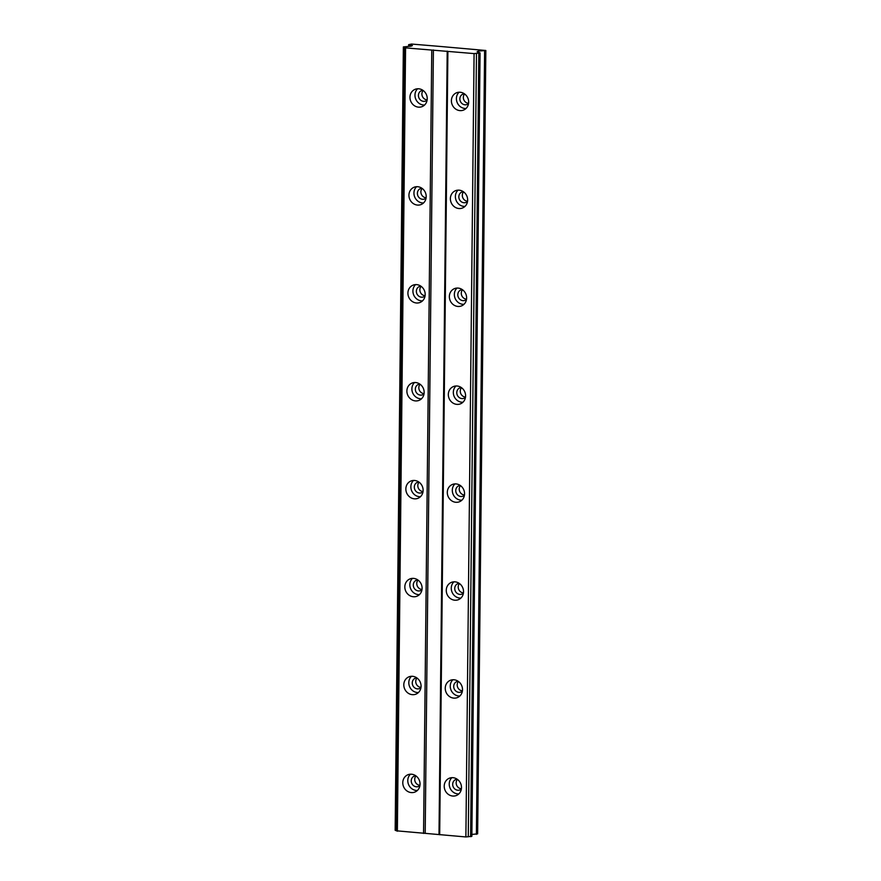 <?xml version="1.0" encoding="UTF-8"?>
<svg xmlns="http://www.w3.org/2000/svg" width="881" height="881" viewBox="0 0 881 881"><rect width="100%" height="100%" fill="white"/><g stroke="black" fill="none" stroke-linecap="round" stroke-linejoin="round"><path stroke-width="1.32" d="M419.929 785.588A5.594 5.099 66.9 0 1 411.24 780.841A5.594 5.099 66.9 0 1 415.744 775.765M419.962 785.301A5.594 5.099 66.9 0 1 415.964 775.93M427.098 100.148A5.594 5.099 66.9 0 1 418.42 95.412A5.594 5.099 66.9 0 1 422.913 90.325M427.142 99.872A5.594 5.099 66.9 0 1 423.144 90.49M426.074 198.071A5.594 5.099 66.9 0 1 417.385 193.324A5.594 5.099 66.9 0 1 421.889 188.248M426.118 197.785A5.594 5.099 66.9 0 1 422.12 188.413M425.049 295.983A5.594 5.099 66.9 0 1 416.361 291.248A5.594 5.099 66.9 0 1 420.865 286.171M425.094 295.708A5.594 5.099 66.9 0 1 421.096 286.325M424.025 393.906A5.594 5.099 66.9 0 1 415.336 389.171A5.594 5.099 66.9 0 1 419.841 384.083M424.069 393.631A5.594 5.099 66.9 0 1 420.072 384.248M423.001 491.829A5.594 5.099 66.9 0 1 414.312 487.083A5.594 5.099 66.9 0 1 418.816 482.006M423.045 491.543A5.594 5.099 66.9 0 1 419.048 482.171M421.977 589.741A5.594 5.099 66.9 0 1 413.288 585.006A5.594 5.099 66.9 0 1 417.792 579.918M422.021 589.466A5.594 5.099 66.9 0 1 418.023 580.083M420.953 687.665A5.594 5.099 66.9 0 1 412.264 682.929A5.594 5.099 66.9 0 1 416.768 677.841M420.986 687.389A5.594 5.099 66.9 0 1 416.999 678.007M444.222 786.138A9.328 8.502 -113.1 0 0 456.512 795.444A9.328 8.502 -113.1 0 0 461.49 787.581A9.328 8.502 -113.1 0 0 449.2 778.275A9.328 8.502 -113.1 0 0 444.222 786.138M451.887 777.659A9.328 8.502 -113.1 0 0 449.222 784.013A9.328 8.502 -113.1 0 0 458.825 793.924M451.402 100.709A9.328 8.502 -113.1 0 0 463.692 110.015A9.328 8.502 -113.1 0 0 468.67 102.152A9.328 8.502 -113.1 0 0 456.38 92.846A9.328 8.502 -113.1 0 0 451.402 100.709M459.067 92.23A9.328 8.502 -113.1 0 0 456.402 98.573A9.328 8.502 -113.1 0 0 466.005 108.495M450.378 198.621A9.328 8.502 -113.1 0 0 462.668 207.927A9.328 8.502 -113.1 0 0 467.646 200.064A9.328 8.502 -113.1 0 0 455.356 190.759A9.328 8.502 -113.1 0 0 450.378 198.621M458.043 190.153A9.328 8.502 -113.1 0 0 455.378 196.496A9.328 8.502 -113.1 0 0 464.981 206.418M449.354 296.545A9.328 8.502 -113.1 0 0 461.644 305.85A9.328 8.502 -113.1 0 0 466.622 297.987A9.328 8.502 -113.1 0 0 454.332 288.682A9.328 8.502 -113.1 0 0 449.354 296.545M457.019 288.065A9.328 8.502 -113.1 0 0 454.354 294.419A9.328 8.502 -113.1 0 0 463.946 304.33M448.33 394.468A9.328 8.502 -113.1 0 0 460.62 403.773A9.328 8.502 -113.1 0 0 465.597 395.91A9.328 8.502 -113.1 0 0 453.297 386.605A9.328 8.502 -113.1 0 0 448.33 394.468M455.995 385.988A9.328 8.502 -113.1 0 0 453.33 392.331A9.328 8.502 -113.1 0 0 462.921 402.254M447.306 492.38A9.328 8.502 -113.1 0 0 459.596 501.685A9.328 8.502 -113.1 0 0 464.562 493.823A9.328 8.502 -113.1 0 0 452.272 484.517A9.328 8.502 -113.1 0 0 447.306 492.38M454.97 483.9A9.328 8.502 -113.1 0 0 452.305 490.254A9.328 8.502 -113.1 0 0 461.897 500.177M446.271 590.303A9.328 8.502 -113.1 0 0 458.572 599.609A9.328 8.502 -113.1 0 0 463.538 591.746A9.328 8.502 -113.1 0 0 451.248 582.44A9.328 8.502 -113.1 0 0 446.271 590.303M453.946 581.823A9.328 8.502 -113.1 0 0 451.27 588.178A9.328 8.502 -113.1 0 0 460.873 598.089M445.246 688.226A9.328 8.502 -113.1 0 0 457.536 697.521A9.328 8.502 -113.1 0 0 462.514 689.658A9.328 8.502 -113.1 0 0 450.224 680.363A9.328 8.502 -113.1 0 0 445.246 688.226M452.922 679.747A9.328 8.502 -113.1 0 0 450.246 686.09A9.328 8.502 -113.1 0 0 459.849 696.012M402.782 782.68A9.328 8.502 -113.1 0 0 415.072 791.986A9.328 8.502 -113.1 0 0 420.05 784.123A9.328 8.502 -113.1 0 0 407.76 774.817A9.328 8.502 -113.1 0 0 402.782 782.68M410.447 774.212A9.328 8.502 -113.1 0 0 407.782 780.555A9.328 8.502 -113.1 0 0 417.385 790.477M409.962 97.251A9.328 8.502 -113.1 0 0 422.252 106.557A9.328 8.502 -113.1 0 0 427.23 98.694A9.328 8.502 -113.1 0 0 414.94 89.388A9.328 8.502 -113.1 0 0 409.962 97.251M417.627 88.772A9.328 8.502 -113.1 0 0 414.962 95.126A9.328 8.502 -113.1 0 0 424.565 105.037M408.938 195.175A9.328 8.502 -113.1 0 0 421.228 204.48A9.328 8.502 -113.1 0 0 426.206 196.606A9.328 8.502 -113.1 0 0 413.916 187.312A9.328 8.502 -113.1 0 0 408.938 195.175M416.603 186.695A9.328 8.502 -113.1 0 0 413.938 193.038A9.328 8.502 -113.1 0 0 423.541 202.96M407.914 293.087A9.328 8.502 -113.1 0 0 420.204 302.392A9.328 8.502 -113.1 0 0 425.182 294.529A9.328 8.502 -113.1 0 0 412.892 285.224A9.328 8.502 -113.1 0 0 407.914 293.087M415.579 284.607A9.328 8.502 -113.1 0 0 412.914 290.961A9.328 8.502 -113.1 0 0 422.506 300.884M406.89 391.01A9.328 8.502 -113.1 0 0 419.18 400.315A9.328 8.502 -113.1 0 0 424.157 392.452A9.328 8.502 -113.1 0 0 411.856 383.147A9.328 8.502 -113.1 0 0 406.89 391.01M414.555 382.53A9.328 8.502 -113.1 0 0 411.89 388.873A9.328 8.502 -113.1 0 0 421.481 398.796M405.855 488.933A9.328 8.502 -113.1 0 0 418.156 498.228A9.328 8.502 -113.1 0 0 423.122 490.365A9.328 8.502 -113.1 0 0 410.832 481.059A9.328 8.502 -113.1 0 0 405.855 488.933M413.53 480.453A9.328 8.502 -113.1 0 0 410.865 486.797A9.328 8.502 -113.1 0 0 420.457 496.719M404.831 586.845A9.328 8.502 -113.1 0 0 417.12 596.151A9.328 8.502 -113.1 0 0 422.098 588.288A9.328 8.502 -113.1 0 0 409.808 578.982A9.328 8.502 -113.1 0 0 404.831 586.845M412.506 578.365A9.328 8.502 -113.1 0 0 409.83 584.72A9.328 8.502 -113.1 0 0 419.433 594.631M403.806 684.768A9.328 8.502 -113.1 0 0 416.096 694.074A9.328 8.502 -113.1 0 0 421.074 686.211A9.328 8.502 -113.1 0 0 408.784 676.905A9.328 8.502 -113.1 0 0 403.806 684.768M411.482 676.289A9.328 8.502 -113.1 0 0 408.806 682.632A9.328 8.502 -113.1 0 0 418.409 692.554M461.369 789.035A5.594 5.099 66.9 0 1 452.68 784.299A5.594 5.099 66.9 0 1 457.184 779.222M461.402 788.759A5.594 5.099 66.9 0 1 457.415 779.377M468.538 103.606A5.594 5.099 66.9 0 1 459.86 98.87A5.594 5.099 66.9 0 1 464.353 93.782M468.582 103.33A5.594 5.099 66.9 0 1 464.584 93.948M467.514 201.529A5.594 5.099 66.9 0 1 458.825 196.782A5.594 5.099 66.9 0 1 463.329 191.706M467.558 201.242A5.594 5.099 66.9 0 1 463.56 191.871M466.49 299.441A5.594 5.099 66.9 0 1 457.801 294.706A5.594 5.099 66.9 0 1 462.305 289.618M466.534 299.166A5.594 5.099 66.9 0 1 462.536 289.783M465.465 397.364A5.594 5.099 66.9 0 1 456.776 392.618A5.594 5.099 66.9 0 1 461.281 387.541M465.509 397.078A5.594 5.099 66.9 0 1 461.512 387.706M464.441 495.276A5.594 5.099 66.9 0 1 455.752 490.541A5.594 5.099 66.9 0 1 460.256 485.464M464.485 495.001A5.594 5.099 66.9 0 1 460.488 485.618M463.417 593.199A5.594 5.099 66.9 0 1 454.728 588.464A5.594 5.099 66.9 0 1 459.232 583.376M463.461 592.924A5.594 5.099 66.9 0 1 459.464 583.541M462.393 691.122A5.594 5.099 66.9 0 1 453.704 686.376A5.594 5.099 66.9 0 1 458.208 681.299M462.437 690.836A5.594 5.099 66.9 0 1 458.439 681.465M440.258 46.451L411.482 44.05L408.63 44.678L412.407 45.592L411.064 46.164L403.366 46.924L405.568 47.882L474.088 53.598L480.057 52.948L477.139 51.671L478.482 51.098L485.838 50.492L440.258 46.451M480.057 52.948L471.853 836.3L465.884 836.95L396.373 830.805L404.577 47.453M396.373 830.695L395.162 830.276L403.366 46.924M485.838 50.492L477.634 833.844L471.875 834.428M474.088 53.598L465.884 836.95M439.685 834.77L447.889 51.417M447.207 51.12L439.002 834.472M425.193 833.316L433.397 49.964M431.767 50.063L423.563 833.426M397.364 831.235L405.568 47.882M408.619 46.319L408.63 44.678M484.605 51.01L476.401 834.362M478.471 52.254L478.482 51.098M476.467 53.444L468.263 836.796M478.812 53.289L470.608 836.642M395.382 830.376L403.586 47.012M479.341 53.256L471.137 836.609"/></g></svg>
